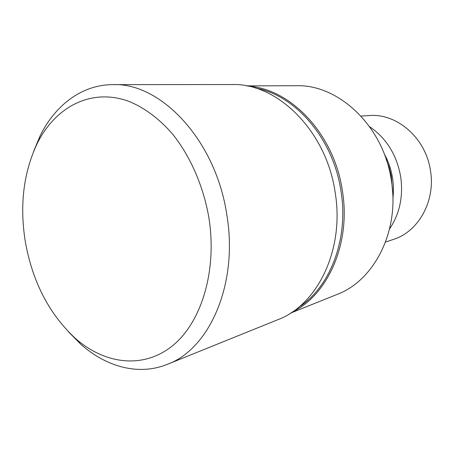 <?xml version="1.0" encoding="UTF-8"?>
<svg xmlns="http://www.w3.org/2000/svg" width="454" height="454" viewBox="0 0 454 454"><rect width="100%" height="100%" fill="white"/><g stroke="black" fill="none" stroke-linecap="round" stroke-linejoin="round"><path stroke-width="0.68" d="M298.431 307.46C329.905 287.632 348.939 239.36 340.965 191.032C333.367 138.669 295.248 95.039 255.71 88.15M291.95 312.244C327.737 295.242 351.158 243.435 342.384 190.788C334.246 133.97 290.395 88.399 247.901 86.147C290.395 88.405 334.24 133.975 342.384 190.788C351.158 243.44 327.737 295.248 291.945 312.25M392.67 192.592L391.24 175.834L389.152 167.384L386.172 159.246M392.892 198.421C393.714 191.753 393.612 185.033 392.574 178.263C391.2 169.518 388.403 161.352 384.192 153.764M389.56 228.924C399.656 213.936 403.373 196.588 400.712 176.878C396.773 154.899 386.422 138.186 369.658 126.74M385.548 242.039L393.312 239.457C418.213 231.835 435.607 201.349 430.5 170.874C426.039 138.164 396.864 113.006 369.176 115.571L361.015 116.093M290.725 313.044L337.072 294.43C374.136 280.68 399.804 231.154 391.388 180.703C383.8 126.405 338.724 84.234 296.417 85.727L246.477 85.868M68.764 332.118L80.625 344.098C106.14 366.94 138.601 375.997 167.447 364.301C209.464 349.086 238.577 283.858 226.79 214.68C215.832 140.212 160.773 82.469 112.967 84.631C81.839 84.62 55.155 105.197 40.083 135.945L33.585 151.505M25.282 241.454C32.359 281.452 48.924 313.646 74.978 338.043C103.972 363.847 142.13 369.488 171.629 346.487C201.026 323.583 217.494 271.265 208.863 217.619C203.403 186.083 190.419 156.409 172.747 134.293C159.116 118.454 143.685 107.15 127.784 100.958C90.329 87.906 54.962 107.45 37.115 143.68C23.483 172.753 19.539 205.344 25.282 241.454M167.447 364.301L277.979 319.639C317.408 305.048 344.768 249.615 335.148 192.36C326.381 130.735 277.178 82.883 232.181 84.546L112.967 84.631M74.978 338.043L80.625 344.098M37.115 143.68L40.083 135.945"/></g></svg>
